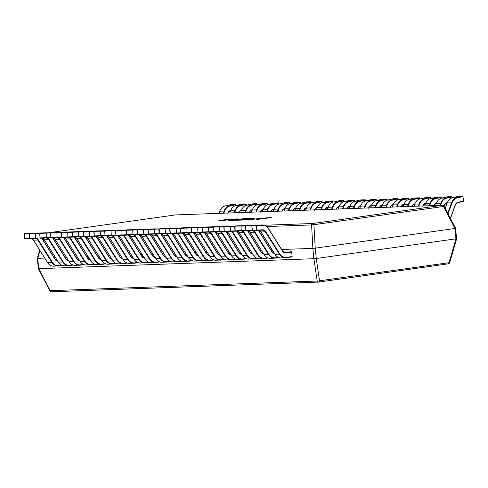 <?xml version="1.0" encoding="UTF-8"?>
<svg xmlns="http://www.w3.org/2000/svg" width="488" height="488" viewBox="0 0 488 488"><rect width="100%" height="100%" fill="white"/><g stroke="black" fill="none" stroke-linecap="round" stroke-linejoin="round"><path stroke-width="0.73" d="M259.671 218.349L259.927 217.996C262.873 217.922 262.361 218.166 258.384 218.74L245.745 219.948L256.816 218.813C259.964 218.362 260.44 218.16 258.256 218.209L261.879 218.057M259.695 218.6L259.665 218.258L258.256 218.209M230.263 220.491C226.981 220.588 227.274 220.35 231.147 219.771L246.745 218.49L233.319 220.381L227.981 220.411M218.258 220.924L227.463 219.185L229.043 219.13L226.377 219.618L230.848 219.46L237.235 218.831L218.258 220.924M247.386 218.618L254.669 218.203L241.243 220.094L235.698 220.289L251.747 218.459L247.386 218.618M264.295 218.008L271.316 217.599L256.432 219.539L268.388 217.861L264.295 218.008M44.695 258.085L37.722 258.335L38.753 268.674L313.875 258.713L312.845 248.374L281.668 249.502M272.158 249.85L270.84 249.899M261.33 250.24L260.006 250.289M250.496 250.631L249.173 250.679M239.663 251.027L238.345 251.076M228.835 251.418L227.512 251.466M218.002 251.808L216.678 251.857M207.168 252.204L205.851 252.247M196.341 252.595L195.017 252.644M185.507 252.985L184.183 253.034M174.674 253.382L173.356 253.424M163.846 253.772L162.522 253.821M153.012 254.163L151.689 254.211M142.179 254.553L140.861 254.602M131.351 254.95L130.028 254.998M120.518 255.34L119.194 255.389M109.684 255.73L108.367 255.779M98.851 256.127L97.533 256.169M88.023 256.517L86.699 256.566M77.189 256.908L75.872 256.956M66.356 257.298L65.038 257.347M55.528 257.695L54.205 257.743M316.303 258.488L455.963 238.827L454.932 228.488L315.272 248.148L316.255 258.5L319.518 280.795L449.674 262.605L456.615 238.791L455.566 228.262L444.043 206.18A1.732 1.732 0 0 0 442.445 205.253A1.732 1.354 87.9 0 0 442.335 205.259L175.344 214.927L48.971 232.715M312.845 248.374L315.272 248.148M39.955 250.539L37.722 258.335M38.753 268.674L50.197 290.683L317.188 281.015A1.732 0.726 -8.3 0 0 319.518 280.795A1.732 1.08 -98 0 1 318.67 282.082A1.732 1.08 -98 0 1 318.603 282.088A1.732 1.354 87.9 0 1 318.493 282.094L51.502 291.763A1.732 1.354 87.9 0 0 51.612 291.751L318.383 282.094M455.963 238.827L449.094 262.556A1.732 1.08 82 0 1 448.252 263.837L318.67 282.082A1.732 1.732 0 0 1 318.493 282.094A1.732 1.354 87.9 0 1 317.188 281.015L313.875 258.713M49.904 290.83L50.197 290.683A1.732 1.354 87.9 0 0 51.502 291.763A1.732 1.732 0 0 1 49.904 290.83L38.381 268.754L37.332 258.231M313.918 258.719L316.255 258.5M312.887 248.368L311.588 224.931A1.732 0.561 -3.2 0 1 313.924 224.712L315.217 248.148M454.981 228.476L443.5 206.473L444.043 206.18M229.012 219.679L220.637 220.667L229.024 219.789M243.835 218.899L243.799 218.594M228.726 220.515L229.97 220.295M230 220.57L229.964 220.228L233.337 220.222L243.817 218.746L232.636 219.716C229.464 220.173 229.165 220.362 231.739 220.283L231.757 220.436M259.964 218.337L261.056 218.313M450.381 218.331L455.231 204.899A4.679 3.654 -92.1 0 1 457.835 202.325L463.6 200.964L462.837 196.56M457.835 202.325L463.472 201.013L462.911 196.53L458.262 196.396M452.089 197.829L451.723 196.627L447.429 196.792M441.256 198.226L440.89 197.024L436.601 197.183M430.422 198.616L430.062 197.414L425.768 197.573M419.595 199.006L419.229 197.805L414.806 197.982M408.761 199.403L408.395 198.201L403.972 198.372M397.927 199.793L397.567 198.592L393.273 198.75M387.1 200.184L386.734 198.982L382.44 199.141M376.266 200.58L375.9 199.372L371.612 199.537M365.433 200.971L365.073 199.769L360.778 199.928M354.605 201.361L354.239 200.159L349.945 200.318M343.772 201.751L343.406 200.55L338.983 200.727M332.938 202.148L332.578 200.946L328.156 201.117M322.11 202.538L321.745 201.337L317.45 201.495M311.277 202.929L310.911 201.727L306.623 201.886M300.443 203.325L300.083 202.124L295.789 202.282M289.616 203.716L289.25 202.514L284.955 202.672M278.782 204.106L278.416 202.904L274.128 203.063M267.949 204.496L267.589 203.295L263.294 203.459M257.121 204.893L256.755 203.691L252.333 203.862M246.287 205.283L245.921 204.082L241.633 204.24M235.454 205.674L235.094 204.472L230.671 204.649M292.141 256.56L291.69 252.082L285.809 252.912A4.679 3.654 -92.1 0 1 282.515 251.149L268.473 228.793A9.187 7.174 87.9 0 0 262.501 225.285L256.761 225.578L256.962 230.08L262.703 229.793A4.679 3.654 -92.1 0 1 265.746 231.574L279.789 253.937A9.187 7.174 87.9 0 0 286.261 257.389L292.141 256.56L291.97 256.914L286.102 257.737M282.582 251.058A4.337 3.385 87.9 0 0 285.285 252.595A4.337 3.385 87.9 0 0 285.559 252.571L291.44 251.747L284.053 252.333L287.078 251.906M291.44 251.747L291.69 252.082M252.144 230.257L256.962 230.08L256.761 230.434L252.43 230.592L256.761 230.434A0.348 0.348 0 0 0 256.761 230.434L256.511 225.243L256.273 225.602L251.863 225.761L252.424 230.592A0.348 0.348 0 0 1 252.064 230.263L251.863 225.761A0.348 0.348 0 0 1 252.192 225.395L262.269 224.95L252.186 225.395M247.91 230.726A4.337 3.385 -92.1 0 1 250.155 232.349L254.486 232.19A4.337 3.385 87.9 0 0 251.704 230.537A4.337 3.385 87.9 0 0 251.674 230.537L245.934 230.83L245.44 225.993L241.029 226.151L241.237 230.653L251.869 230.184A4.679 3.654 -92.1 0 1 252.064 230.177M251.869 225.676A9.187 7.174 87.9 0 0 251.668 225.682L245.928 225.968L245.696 225.633L251.436 225.34L241.365 225.791L245.696 225.633L245.934 230.83L241.597 230.983L245.928 230.83A0.348 0.348 0 0 0 245.934 230.83L251.674 230.537L251.869 230.184M230.275 226.536L230.403 231.044L241.041 230.574A4.679 3.654 -92.1 0 1 241.231 230.574M237.076 231.123A4.337 3.385 -92.1 0 1 239.321 232.739L243.652 232.581A4.337 3.385 87.9 0 0 240.877 230.928A4.337 3.385 87.9 0 0 240.84 230.928L235.1 231.221L234.612 226.383L235.094 226.365L235.1 231.221L230.763 231.379L235.1 231.221A0.348 0.348 0 0 0 235.1 231.221L240.84 230.928L241.041 230.574M226.249 231.513A4.337 3.385 -92.1 0 1 228.494 233.13L232.825 232.971A4.337 3.385 87.9 0 0 230.043 231.318A4.337 3.385 87.9 0 0 230.013 231.324L224.273 231.611L223.779 226.774L219.368 226.938L219.569 231.44L230.208 230.97A4.679 3.654 -92.1 0 1 230.397 230.964M230.208 226.456A9.187 7.174 87.9 0 0 230.007 226.463L224.266 226.755L224.035 226.414L229.775 226.127L219.698 226.572L224.035 226.414L224.266 231.611L219.935 231.769L224.266 231.611A0.348 0.348 0 0 0 224.266 231.611L230.007 231.324L230.208 230.97M215.415 231.904A4.337 3.385 -92.1 0 1 217.66 233.52L221.991 233.368A4.337 3.385 87.9 0 0 219.21 231.715A4.337 3.385 87.9 0 0 219.179 231.715L213.439 232.007L212.945 227.17L208.535 227.329L208.742 231.831L219.374 231.361A4.679 3.654 -92.1 0 1 219.569 231.355M219.374 226.853A9.187 7.174 87.9 0 0 219.173 226.859L213.433 227.146L213.201 226.81L218.941 226.517L208.87 226.963L213.201 226.81L213.439 232.007L209.102 232.16L213.433 232.007A0.348 0.348 0 0 0 213.439 232.007L219.179 231.715L219.374 231.361M204.582 232.294A4.337 3.385 -92.1 0 1 206.827 233.917L211.158 233.758A4.337 3.385 87.9 0 0 208.382 232.105A4.337 3.385 87.9 0 0 208.346 232.105L202.605 232.398L202.111 227.56L197.707 227.719L197.908 232.221L208.547 231.751A4.679 3.654 -92.1 0 1 208.736 231.751M208.547 227.243A9.187 7.174 87.9 0 0 208.339 227.249L202.599 227.542L202.368 227.201L208.108 226.908L198.036 227.359L202.368 227.201L202.807 232.044L202.605 232.398L198.268 232.556L202.605 232.398A0.348 0.348 0 0 0 202.605 232.398L208.346 232.105L208.547 231.751M187.154 232.611L187.435 232.947L191.766 232.788L191.284 227.951L186.874 228.109L187.075 232.617L197.713 232.142A4.679 3.654 -92.1 0 1 197.902 232.142M197.713 227.634A9.187 7.174 87.9 0 0 197.512 227.64L191.772 227.933L191.54 227.591L197.28 227.304L187.203 227.75L191.54 227.591L191.772 232.788L197.512 232.501L197.713 232.142M176.321 233.002L186.88 232.538A4.679 3.654 -92.1 0 1 187.075 232.532M182.921 233.081A4.337 3.385 -92.1 0 1 185.166 234.697L189.496 234.545A4.337 3.385 87.9 0 0 186.715 232.892A4.337 3.385 87.9 0 0 186.684 232.892L180.938 233.179L180.45 228.347L176.119 228.5L176.601 233.337L180.938 233.179L176.607 233.337A0.348 0.348 0 0 1 176.247 233.008L176.04 228.506A0.348 0.348 0 0 1 176.369 228.14L180.706 227.987L180.944 233.179L186.684 232.892L186.88 232.538M172.087 233.471A4.337 3.385 -92.1 0 1 174.332 235.094L178.663 234.935A4.337 3.385 87.9 0 0 175.887 233.282A4.337 3.385 87.9 0 0 175.851 233.282L170.111 233.575L169.617 228.738L165.212 228.896L165.414 233.398L176.052 232.929A4.679 3.654 -92.1 0 1 176.241 232.929M176.052 228.421A9.187 7.174 87.9 0 0 175.845 228.427L170.105 228.713L169.873 228.378L175.613 228.085L165.542 228.536L169.873 228.378L170.312 233.221L170.111 233.575L165.774 233.728L170.111 233.575A0.348 0.348 0 0 0 170.111 233.575L175.851 233.282L176.052 232.929M154.458 229.281L154.58 233.795L165.219 233.319A4.679 3.654 -92.1 0 1 165.408 233.319M161.26 233.868A4.337 3.385 -92.1 0 1 163.498 235.484L167.835 235.326A4.337 3.385 87.9 0 0 165.054 233.673A4.337 3.385 87.9 0 0 165.017 233.673L159.277 233.965L158.789 229.128L159.277 229.11L159.277 233.965L154.946 234.124L159.277 233.965A0.348 0.348 0 0 0 159.277 233.965L165.017 233.673L165.219 233.319M150.426 234.258A4.337 3.385 -92.1 0 1 152.671 235.875L157.002 235.722A4.337 3.385 87.9 0 0 154.22 234.063A4.337 3.385 87.9 0 0 154.19 234.069L148.45 234.356L147.956 229.525L143.545 229.683L143.753 234.185L154.385 233.715A4.679 3.654 -92.1 0 1 154.58 233.709M154.385 229.201A9.187 7.174 87.9 0 0 154.184 229.207L148.444 229.5L148.212 229.159L153.952 228.872L143.881 229.317L148.212 229.159L148.45 234.356L144.112 234.514L148.444 234.356A0.348 0.348 0 0 0 148.45 234.356L154.19 234.069L154.385 233.715M139.592 234.649A4.337 3.385 -92.1 0 1 141.837 236.271L146.168 236.113A4.337 3.385 87.9 0 0 143.393 234.46A4.337 3.385 87.9 0 0 143.356 234.46L137.616 234.752L137.122 229.915L132.718 230.074L132.919 234.576L143.557 234.106A4.679 3.654 -92.1 0 1 143.746 234.1M143.551 229.598A9.187 7.174 87.9 0 0 143.35 229.604L137.61 229.891L137.378 229.555L143.118 229.262L133.047 229.714L137.378 229.555L137.811 234.399L137.616 234.752L133.279 234.905L137.616 234.752A0.348 0.348 0 0 0 137.616 234.752L143.356 234.46L143.557 234.106M128.765 235.039A4.337 3.385 -92.1 0 1 131.004 236.662L135.341 236.503A4.337 3.385 87.9 0 0 132.559 234.85A4.337 3.385 87.9 0 0 132.523 234.85L126.782 235.143L126.294 230.305L121.884 230.464L122.085 234.966L132.724 234.496A4.679 3.654 -92.1 0 1 132.913 234.496M132.724 229.988A9.187 7.174 87.9 0 0 132.523 229.994L126.782 230.287L126.551 229.946L132.291 229.653L122.213 230.104L126.551 229.946L126.782 235.143L122.451 235.301L126.782 235.143A0.348 0.348 0 0 0 126.782 235.143L132.523 234.85L132.724 234.496M117.931 235.436A4.337 3.385 -92.1 0 1 120.176 237.052L124.507 236.894A4.337 3.385 87.9 0 0 121.726 235.24A4.337 3.385 87.9 0 0 121.695 235.246L115.955 235.533L115.461 230.696L111.05 230.855L111.258 235.362L121.89 234.893A4.679 3.654 -92.1 0 1 122.085 234.887M121.89 230.379A9.187 7.174 87.9 0 0 121.689 230.385L115.949 230.678L115.717 230.336L121.457 230.049L111.386 230.495L115.717 230.336L115.949 235.533A0.348 0.348 0 0 0 115.955 235.533L121.695 235.246L121.89 234.893M100.498 235.747L111.057 235.283A4.679 3.654 -92.1 0 1 111.252 235.277M107.098 235.826A4.337 3.385 -92.1 0 1 109.343 237.442L113.673 237.29A4.337 3.385 87.9 0 0 110.898 235.637A4.337 3.385 87.9 0 0 110.861 235.637L105.115 235.93L104.627 231.092L100.296 231.245L100.784 236.082L105.115 235.93L100.784 236.082A0.348 0.348 0 0 1 100.424 235.753L100.223 231.251A0.348 0.348 0 0 1 100.552 230.885L104.883 230.732L105.121 235.924L110.861 235.637L111.057 235.283M96.27 236.216A4.337 3.385 -92.1 0 1 98.509 237.839L102.846 237.68A4.337 3.385 87.9 0 0 100.064 236.027A4.337 3.385 87.9 0 0 100.028 236.027L94.288 236.32L93.8 231.483L89.389 231.641L89.591 236.143L100.229 235.674A4.679 3.654 -92.1 0 1 100.418 235.674M100.229 231.166A9.187 7.174 87.9 0 0 100.028 231.172L94.288 231.458L94.056 231.123L99.796 230.83L89.719 231.281L94.056 231.123L94.288 236.32L89.957 236.473L94.288 236.32A0.348 0.348 0 0 0 94.288 236.32L100.028 236.027L100.229 235.674M78.69 232.026L78.763 236.54L89.395 236.064A4.679 3.654 -92.1 0 1 89.591 236.064M85.437 236.613A4.337 3.385 -92.1 0 1 87.681 238.229L92.012 238.071A4.337 3.385 87.9 0 0 89.231 236.418A4.337 3.385 87.9 0 0 89.2 236.418L83.454 236.71L82.966 231.873L83.454 231.855L83.454 236.71L79.123 236.869L89.2 236.418L89.395 236.064M74.603 237.003A4.337 3.385 -92.1 0 1 76.848 238.62L81.179 238.467A4.337 3.385 87.9 0 0 78.403 236.808A4.337 3.385 87.9 0 0 78.367 236.814L72.627 237.101L72.132 232.27L67.728 232.428L67.93 236.93L78.562 236.46A4.679 3.654 -92.1 0 1 78.757 236.454M78.562 231.946A9.187 7.174 87.9 0 0 78.361 231.952L72.62 232.245L72.389 231.91L78.129 231.617L68.058 232.062L72.389 231.91L72.822 236.747L72.627 237.101L68.29 237.259L72.62 237.101A0.348 0.348 0 0 0 72.627 237.101L78.367 236.814L78.562 236.46M63.775 237.394A4.337 3.385 -92.1 0 1 66.014 239.016L70.351 238.858A4.337 3.385 87.9 0 0 67.57 237.205A4.337 3.385 87.9 0 0 67.533 237.205L61.793 237.497L61.305 232.66L56.895 232.819L57.096 237.321L67.734 236.851A4.679 3.654 -92.1 0 1 67.923 236.845M67.734 232.343A9.187 7.174 87.9 0 0 67.533 232.349L61.793 232.636L61.561 232.3L67.301 232.007L57.224 232.459L61.561 232.3L61.793 237.497L57.462 237.65L61.793 237.497A0.348 0.348 0 0 0 61.793 237.497L67.533 237.205L67.734 236.851M46.195 233.203L46.268 237.711L56.901 237.241A4.679 3.654 -92.1 0 1 57.096 237.241M52.942 237.79A4.337 3.385 -92.1 0 1 55.187 239.407L59.518 239.248A4.337 3.385 87.9 0 0 56.736 237.595A4.337 3.385 87.9 0 0 56.706 237.595L50.959 237.888L50.471 233.05L50.959 233.032L50.959 237.888L46.628 238.046L56.7 237.595L56.901 237.241M42.108 238.181A4.337 3.385 -92.1 0 1 44.353 239.797L48.684 239.639A4.337 3.385 87.9 0 0 45.909 237.985A4.337 3.385 87.9 0 0 45.872 237.991L40.132 238.278L39.638 233.441L35.234 233.599L35.435 238.107L46.067 237.638A4.679 3.654 -92.1 0 1 46.262 237.632M46.067 233.124A9.187 7.174 87.9 0 0 45.866 233.13L40.126 233.423L39.894 233.081L45.634 232.794L35.563 233.24L39.894 233.081L40.126 238.278A0.348 0.348 0 0 0 40.132 238.278L45.872 237.991L46.067 237.638M24.681 238.492L35.24 238.028A4.679 3.654 -92.1 0 1 35.429 238.022M24.473 233.99L24.961 238.827L29.298 238.675L29.298 233.813L24.473 233.99L24.729 233.63L29.066 233.477L29.292 238.675A0.348 0.348 0 0 0 29.298 238.675L35.038 238.382L35.24 238.028M264.472 225.249L312.753 223.504L442.335 205.259A1.732 1.08 -98 0 1 443.5 206.473L313.924 224.712A1.732 1.08 82 0 0 312.753 223.504A1.732 1.354 87.9 0 0 311.588 224.931L266.777 226.554M449.674 262.605A1.732 1.732 0 0 1 448.252 263.837A1.732 1.08 82 0 1 448.179 263.843L318.743 282.064M43.383 238.772L43.035 239.956M175.204 214.946A1.732 1.08 82 0 1 175.271 214.934A1.732 1.08 82 0 1 175.344 214.927A1.732 1.354 87.9 0 1 175.454 214.921A1.732 1.732 0 0 0 175.271 214.934L48.928 232.721M175.564 214.921A1.732 1.354 87.9 0 0 175.454 214.921L442.445 205.253M457.72 202.66L463.313 201.361A0.348 0.348 0 0 0 463.6 200.964L462.911 196.53A0.348 0.348 0 0 0 462.557 196.237L458.22 196.396A0.348 0.348 0 0 0 458.159 196.402L458.134 196.414M447.77 213.329L451.565 202.807L447.234 202.965A9.534 7.442 87.9 0 1 452.547 197.713L458.159 196.402L452.547 197.713L456.878 197.555L462.514 196.243L462.783 196.579L457.146 197.89A9.187 7.174 87.9 0 0 452.028 202.953L448.075 213.909M452.028 202.953L451.565 202.807A9.534 7.442 -92.1 0 1 456.878 197.555L457.146 197.89M455.231 204.899L455.341 205.027C455.133 205.57 455.591 203.447 457.695 202.666L457.671 202.672A4.337 3.385 87.9 0 0 455.298 204.954M452.516 197.713C450.229 198.195 448.441 199.958 447.154 202.996L445.245 208.48M450.473 218.508L455.341 205.027L450.436 218.429M463.527 200.995L463.423 201.3M445.202 208.406L447.191 203.075M452.211 197.792L452.077 196.926A0.348 0.348 0 0 0 451.723 196.627L447.392 196.786A0.348 0.348 0 0 0 447.356 196.792L447.301 196.804M439.962 205.344L440.731 203.203L436.4 203.356A9.534 7.442 87.9 0 1 441.713 198.104L447.325 196.798A0.348 0.348 0 0 1 447.356 196.792L441.713 198.104L446.044 197.945L451.681 196.633L451.955 196.969L446.313 198.28A9.187 7.174 87.9 0 0 441.195 203.344L440.481 205.32M444.062 206.223L444.397 205.296A4.679 3.654 -92.1 0 1 447.002 202.715L447.289 202.648M441.195 203.344L440.731 203.203A9.534 7.442 -92.1 0 1 446.044 197.945L446.313 198.28M447.002 202.715L446.868 203.063A4.337 3.385 87.9 0 0 444.464 205.344M441.689 198.11C439.395 198.585 437.608 200.348 436.321 203.392L435.631 205.497M444.397 205.296L444.11 206.32M452.01 196.957L452.144 197.817M444.153 206.4L444.507 205.417C444.306 205.96 444.757 203.838 446.868 203.063L447.154 202.996M435.558 205.503L436.363 203.465M441.384 198.189L441.25 197.317A0.348 0.348 0 0 0 440.89 197.024L436.559 197.176A0.348 0.348 0 0 0 436.522 197.183L436.467 197.195M429.129 205.735L429.904 203.594L425.573 203.752A9.534 7.442 87.9 0 1 430.88 198.494L436.492 197.189A0.348 0.348 0 0 1 436.522 197.183L430.88 198.494L435.211 198.341L440.853 197.03L441.121 197.359L435.485 198.671A9.187 7.174 87.9 0 0 430.367 203.734L429.654 205.716M433.606 205.57A4.679 3.654 -92.1 0 1 436.174 203.106L436.455 203.038M436.174 203.106L436.058 203.447M430.367 203.734L429.904 203.594A9.534 7.442 -92.1 0 1 435.211 198.341L435.485 198.671M433.673 205.814C433.472 206.351 433.93 204.234 436.034 203.453L436.01 203.453A4.337 3.385 87.9 0 0 433.704 205.57M430.855 198.5C428.562 198.976 426.774 200.739 425.487 203.783L424.798 205.893M441.176 197.347L441.311 198.207M424.731 205.893L425.53 203.856M430.55 198.579L430.416 197.707A0.348 0.348 0 0 0 430.062 197.414L425.725 197.573A0.348 0.348 0 0 0 425.695 197.573L425.64 197.591M418.295 206.125L419.07 203.984L414.739 204.143A9.534 7.442 87.9 0 1 420.046 198.891L425.664 197.579A0.348 0.348 0 0 1 425.695 197.573L420.046 198.891L424.383 198.732L430.019 197.42L430.288 197.756L424.651 199.067A9.187 7.174 87.9 0 0 419.534 204.13L418.82 206.107M422.779 205.966A4.679 3.654 -92.1 0 1 425.341 203.502L425.621 203.435M425.341 203.502L425.225 203.838M419.534 204.13L419.07 203.984A9.534 7.442 -92.1 0 1 424.383 198.732L424.651 199.067M422.846 206.204C422.639 206.747 423.096 204.624 425.2 203.844L425.176 203.85A4.337 3.385 87.9 0 0 422.87 205.96M420.022 198.891C417.734 199.372 415.947 201.129 414.66 204.173L413.964 206.284M430.343 197.738L430.477 198.598M413.897 206.284L414.696 204.252M407.468 206.516L408.236 204.381L403.905 204.533A9.534 7.442 87.9 0 1 409.219 199.281L414.83 197.969A0.348 0.348 0 0 1 414.861 197.969L414.898 197.963A0.348 0.348 0 0 0 414.861 197.969L409.219 199.281L413.55 199.122L419.186 197.811L419.46 198.146L413.818 199.458A9.187 7.174 87.9 0 0 408.7 204.521L407.986 206.497M411.945 206.357A4.679 3.654 -92.1 0 1 414.507 203.892L414.794 203.825M414.507 203.892L414.397 204.228M408.7 204.521L408.236 204.381A9.534 7.442 -92.1 0 1 413.55 199.122L413.818 199.458M412.012 206.595C411.811 207.138 412.262 205.015 414.373 204.234L414.349 204.24A4.337 3.385 87.9 0 0 412.043 206.351M409.194 199.281C406.9 199.763 405.113 201.526 403.826 204.57L403.137 206.674M419.515 198.134L419.65 198.994M419.717 198.97L419.582 198.097A0.348 0.348 0 0 0 419.229 197.805L414.934 197.963M403.064 206.68L403.869 204.643M396.634 206.912L397.409 204.771L393.078 204.929A9.534 7.442 87.9 0 1 398.385 199.671L403.997 198.366A0.348 0.348 0 0 1 404.027 198.36L404.064 198.354A0.348 0.348 0 0 0 404.027 198.36L398.385 199.671L402.716 199.513L408.358 198.201L408.627 198.537L402.99 199.848A9.187 7.174 87.9 0 0 397.873 204.911L397.159 206.894M401.112 206.747A4.679 3.654 -92.1 0 1 403.68 204.283L403.96 204.216M403.68 204.283L403.564 204.618M397.873 204.911L397.409 204.771A9.534 7.442 -92.1 0 1 402.716 199.513L402.99 199.848M401.179 206.991C400.977 207.528 401.435 205.411 403.539 204.631L403.515 204.631A4.337 3.385 87.9 0 0 401.209 206.747M398.36 199.677C396.067 200.153 394.28 201.916 392.993 204.96L392.303 207.064M408.682 198.524L408.816 199.385M408.889 199.36L408.755 198.494A0.348 0.348 0 0 0 408.395 198.201L404.107 198.36M392.236 207.071L393.035 205.033M398.055 199.757L397.921 198.884A0.348 0.348 0 0 0 397.567 198.592L393.23 198.75A0.348 0.348 0 0 0 393.169 198.756L387.551 200.062A9.534 7.442 87.9 0 0 382.244 205.32L386.575 205.161A9.534 7.442 -92.1 0 1 391.888 199.909L387.551 200.062L393.145 198.762M392.157 200.239L391.888 199.909L397.525 198.598L397.793 198.927L392.157 200.239A9.187 7.174 87.9 0 0 387.039 205.302L386.325 207.284M390.284 207.138A4.679 3.654 -92.1 0 1 392.846 204.673L393.127 204.612M392.846 204.673L392.681 205.027A4.337 3.385 87.9 0 0 390.376 207.138M387.527 200.068C385.239 200.55 383.452 202.306 382.165 205.35L381.47 207.461M385.801 207.302L386.575 205.161L387.039 205.302M397.848 198.915L397.982 199.775M381.402 207.461L382.202 205.43M387.222 200.147L387.088 199.275A0.348 0.348 0 0 0 386.734 198.982L382.403 199.141A0.348 0.348 0 0 0 382.336 199.147L382.311 199.159M374.973 207.693L375.742 205.552L371.411 205.71A9.534 7.442 87.9 0 1 376.724 200.458L382.336 199.147L376.724 200.458L381.055 200.3L386.691 198.988L386.966 199.324L381.323 200.635A9.187 7.174 87.9 0 0 376.205 205.698L375.492 207.674M379.45 207.534A4.679 3.654 -92.1 0 1 382.012 205.07L382.293 205.003M382.012 205.07L381.854 205.417A4.337 3.385 87.9 0 0 379.548 207.528M376.205 205.698L375.742 205.552A9.534 7.442 -92.1 0 1 381.055 200.3L381.323 200.635M376.699 200.458C374.406 200.94 372.618 202.703 371.331 205.741L370.642 207.851M387.021 199.305L387.155 200.165M370.569 207.851L371.374 205.82M376.394 200.537L376.26 199.671A0.348 0.348 0 0 0 375.9 199.372L371.569 199.531A0.348 0.348 0 0 0 371.533 199.537L371.478 199.549M364.139 208.089L364.914 205.948L360.577 206.101A9.534 7.442 87.9 0 1 365.89 200.849L371.502 199.543A0.348 0.348 0 0 1 371.533 199.537L365.89 200.849L370.221 200.69L375.864 199.379L376.132 199.714L370.496 201.025A9.187 7.174 87.9 0 0 365.378 206.089L364.664 208.071M368.617 207.925A4.679 3.654 -92.1 0 1 371.185 205.46L371.466 205.393M365.378 206.089L364.914 205.948A9.534 7.442 -92.1 0 1 370.221 200.69L370.496 201.025M371.185 205.46L371.045 205.808A4.337 3.385 87.9 0 0 368.715 207.919M365.866 200.855C363.572 201.331 361.785 203.093 360.498 206.137L359.808 208.242M376.187 199.702L376.321 200.562M368.684 208.162C368.483 208.705 368.94 206.589 371.045 205.808L371.331 205.741M359.741 208.248L360.54 206.21M365.561 200.934L365.427 200.062A0.348 0.348 0 0 0 365.073 199.769L360.736 199.921A0.348 0.348 0 0 0 360.705 199.928L360.65 199.94A0.348 0.348 0 0 1 360.705 199.928L355.057 201.239L359.394 201.086L365.03 199.775L365.298 200.104L359.662 201.416A9.187 7.174 87.9 0 0 354.544 206.479L353.83 208.461M357.789 208.315A4.679 3.654 -92.1 0 1 360.351 205.851L360.632 205.79M360.351 205.851L360.235 206.192M360.675 199.934L355.057 201.239A9.534 7.442 87.9 0 0 349.75 206.497L354.081 206.339A9.534 7.442 -92.1 0 1 359.394 201.086L359.662 201.416M357.856 208.559C357.649 209.096 358.107 206.979 360.211 206.198L360.187 206.198A4.337 3.385 87.9 0 0 357.881 208.315M355.032 201.245C352.745 201.727 350.957 203.484 349.67 206.528L348.975 208.638M353.306 208.48L354.081 206.339L354.544 206.479M365.353 200.092L365.488 200.952M348.908 208.638L349.707 206.601M354.727 201.324L354.593 200.452A0.348 0.348 0 0 0 354.239 200.159L349.908 200.318A0.348 0.348 0 0 0 349.872 200.318L349.817 200.336M342.478 208.87L343.247 206.729L338.916 206.888A9.534 7.442 87.9 0 1 344.229 201.636L349.841 200.324A0.348 0.348 0 0 1 349.872 200.318L344.229 201.636L348.56 201.477L354.196 200.165L354.471 200.501L348.829 201.812A9.187 7.174 87.9 0 0 343.711 206.875L342.997 208.852M346.956 208.711A4.679 3.654 -92.1 0 1 349.518 206.247L349.798 206.18M349.518 206.247L349.408 206.583M343.711 206.875L343.247 206.729A9.534 7.442 -92.1 0 1 348.56 201.477L348.829 201.812M347.023 208.949C346.822 209.492 347.273 207.369 349.384 206.589L349.353 206.595A4.337 3.385 87.9 0 0 347.053 208.705M344.205 201.636C341.911 202.117 340.124 203.88 338.837 206.918L338.147 209.029M354.526 200.483L354.66 201.343M338.074 209.029L338.879 206.997M331.645 209.267L332.42 207.126L328.082 207.278A9.534 7.442 87.9 0 1 333.395 202.026L339.007 200.721A0.348 0.348 0 0 1 339.038 200.714L339.075 200.708A0.348 0.348 0 0 0 339.038 200.714L333.395 202.026L337.726 201.867L343.369 200.556L343.637 200.891L338.001 202.203A9.187 7.174 87.9 0 0 332.883 207.266L332.169 209.242M336.122 209.102A4.679 3.654 -92.1 0 1 338.69 206.637L338.971 206.57M338.69 206.637L338.574 206.973M332.883 207.266L332.42 207.126A9.534 7.442 -92.1 0 1 337.726 201.867L338.001 202.203M336.189 209.34C335.988 209.883 336.445 207.76 338.55 206.985L338.526 206.985A4.337 3.385 87.9 0 0 336.22 209.096M333.371 202.026C331.077 202.508 329.29 204.271 328.003 207.315L327.314 209.419M343.692 200.879L343.826 201.739M343.9 201.715L343.765 200.843A0.348 0.348 0 0 0 343.406 200.55L339.117 200.708M327.241 209.425L328.046 207.388M320.811 209.657L321.586 207.516L317.255 207.674A9.534 7.442 87.9 0 1 322.562 202.416L328.18 201.111A0.348 0.348 0 0 1 328.21 201.105L328.241 201.099A0.348 0.348 0 0 0 328.21 201.105L322.562 202.416L326.899 202.264L332.535 200.952L332.804 201.282L327.167 202.593A9.187 7.174 87.9 0 0 322.05 207.656L321.336 209.639M325.295 209.492A4.679 3.654 -92.1 0 1 327.857 207.028L328.137 206.961M327.857 207.028L327.741 207.363M322.05 207.656L321.586 207.516A9.534 7.442 -92.1 0 1 326.899 202.264L327.167 202.593M325.362 209.736C325.154 210.273 325.612 208.156 327.716 207.376L327.692 207.376A4.337 3.385 87.9 0 0 325.386 209.492M322.537 202.422C320.25 202.898 318.463 204.661 317.176 207.705L316.48 209.816M332.859 201.269L332.993 202.13M333.066 202.105L332.932 201.239A0.348 0.348 0 0 0 332.578 200.946L328.284 201.105M316.413 209.816L317.212 207.778M322.233 202.502L322.098 201.629A0.348 0.348 0 0 0 321.745 201.337L317.413 201.495A0.348 0.348 0 0 0 317.346 201.501L311.734 202.813A9.534 7.442 87.9 0 0 306.421 208.065L310.752 207.906A9.534 7.442 -92.1 0 1 316.065 202.654L311.734 202.813L317.322 201.507M316.334 202.984L316.065 202.654L321.702 201.343L321.976 201.672L316.334 202.984A9.187 7.174 87.9 0 0 311.216 208.047L310.502 210.029M314.461 209.889A4.679 3.654 -92.1 0 1 317.023 207.418L317.304 207.357M317.023 207.418L316.913 207.76M314.528 210.127C314.327 210.663 314.778 208.547 316.889 207.766L316.858 207.772A4.337 3.385 87.9 0 0 314.559 209.883M311.71 202.813C309.416 203.295 307.629 205.051 306.342 208.095L305.653 210.206M309.984 210.047L310.752 207.906L311.216 208.047M322.031 201.66L322.165 202.52M305.579 210.206L306.385 208.175M311.405 202.892L311.271 202.02A0.348 0.348 0 0 0 310.911 201.727L306.58 201.886A0.348 0.348 0 0 0 306.513 201.892L306.488 201.904M299.15 210.438L299.925 208.297L295.588 208.455A9.534 7.442 87.9 0 1 300.901 203.203L306.513 201.892L300.901 203.203L305.232 203.045L310.874 201.733L311.143 202.069L305.506 203.38A9.187 7.174 87.9 0 0 300.388 208.443L299.669 210.419M303.627 210.279A4.679 3.654 -92.1 0 1 306.196 207.815L306.476 207.748M306.196 207.815L306.031 208.162A4.337 3.385 87.9 0 0 303.725 210.273M300.388 208.443L299.925 208.297A9.534 7.442 -92.1 0 1 305.232 203.045L305.506 203.38M300.876 203.203C298.583 203.685 296.796 205.448 295.508 208.486L294.819 210.596M311.198 202.05L311.332 202.916M294.746 210.602L295.551 208.565M300.571 203.282L300.437 202.416A0.348 0.348 0 0 0 300.083 202.124L295.746 202.276A0.348 0.348 0 0 0 295.685 202.288L295.661 202.294M288.316 210.834L289.091 208.693L284.76 208.846A9.534 7.442 87.9 0 1 290.067 203.594L295.685 202.288L290.067 203.594L294.404 203.435L300.041 202.124L300.309 202.459L294.673 203.77A9.187 7.174 87.9 0 0 289.555 208.834L288.841 210.816M292.8 210.67A4.679 3.654 -92.1 0 1 295.362 208.205L295.643 208.138M289.555 208.834L289.091 208.693A9.534 7.442 -92.1 0 1 294.404 203.435L294.673 203.77M295.362 208.205L295.222 208.553A4.337 3.385 87.9 0 0 292.892 210.67M290.043 203.6C287.755 204.076 285.968 205.838 284.681 208.882L283.986 210.987M300.364 202.447L300.498 203.307M292.867 210.907C292.66 211.45 293.117 209.334 295.222 208.553L295.514 208.486M283.918 210.993L284.717 208.956M289.738 203.679L289.604 202.807A0.348 0.348 0 0 0 289.25 202.514L284.919 202.672A0.348 0.348 0 0 0 284.882 202.672L284.827 202.685A0.348 0.348 0 0 1 284.882 202.672L279.24 203.984L283.571 203.831L289.207 202.52L289.482 202.849L283.839 204.161A9.187 7.174 87.9 0 0 278.721 209.224L278.007 211.206M281.966 211.06A4.679 3.654 -92.1 0 1 284.528 208.596L284.809 208.535M284.528 208.596L284.419 208.937M284.852 202.679L279.215 203.99A9.534 7.442 87.9 0 0 273.927 209.242L278.258 209.084A9.534 7.442 -92.1 0 1 283.571 203.831L283.839 204.161M282.034 211.304C281.832 211.841 282.284 209.724 284.394 208.943L284.364 208.949A4.337 3.385 87.9 0 0 282.064 211.06M279.215 203.99C276.922 204.472 275.134 206.229 273.847 209.273L273.152 211.383M277.489 211.225L278.258 209.084L278.721 209.224M289.536 202.837L289.671 203.697M273.085 211.383L273.89 209.352M278.91 204.069L278.776 203.197A0.348 0.348 0 0 0 278.416 202.904L274.085 203.063A0.348 0.348 0 0 0 274.049 203.063L273.994 203.081M266.655 211.615L267.43 209.474L263.093 209.633A9.534 7.442 87.9 0 1 268.406 204.381L274.018 203.069A0.348 0.348 0 0 1 274.049 203.063L268.406 204.381L272.737 204.222L278.38 202.91L278.648 203.246L273.012 204.557A9.187 7.174 87.9 0 0 267.894 209.62L267.174 211.597M271.133 211.456A4.679 3.654 -92.1 0 1 273.701 208.992L273.981 208.925M273.701 208.992L273.585 209.328M267.894 209.62L267.43 209.474A9.534 7.442 -92.1 0 1 272.737 204.222L273.012 204.557M271.2 211.694C270.999 212.237 271.456 210.114 273.561 209.334L273.536 209.34A4.337 3.385 87.9 0 0 271.23 211.45M268.382 204.381C266.088 204.862 264.301 206.625 263.014 209.663L262.324 211.774M278.703 203.228L278.837 204.088M262.251 211.774L263.056 209.742M268.077 204.46L267.942 203.588A0.348 0.348 0 0 0 267.589 203.295L263.252 203.453A0.348 0.348 0 0 0 263.215 203.459L263.166 203.472M255.822 212.012L256.596 209.87L252.266 210.023A9.534 7.442 87.9 0 1 257.572 204.771L263.191 203.465A0.348 0.348 0 0 1 263.215 203.459L257.572 204.771L261.91 204.612L267.546 203.301L267.814 203.636L262.178 204.948A9.187 7.174 87.9 0 0 257.06 210.011L256.346 211.987M260.305 211.847A4.679 3.654 -92.1 0 1 262.867 209.382L263.148 209.315M262.867 209.382L262.751 209.718M257.06 210.011L256.596 209.87A9.534 7.442 -92.1 0 1 261.91 204.612L262.178 204.948M260.366 212.085C260.165 212.628 260.623 210.505 262.727 209.73L262.703 209.73A4.337 3.385 87.9 0 0 260.397 211.841M257.548 204.777C255.261 205.253 253.473 207.016 252.186 210.06L251.491 212.164M267.869 203.624L268.004 204.484M251.424 212.17L252.223 210.133M244.994 212.402L245.763 210.261L241.432 210.419A9.534 7.442 87.9 0 1 246.745 205.161L252.357 203.856A0.348 0.348 0 0 1 252.387 203.85L252.424 203.844A0.348 0.348 0 0 0 252.387 203.85L246.745 205.161L251.076 205.009L256.712 203.697L256.987 204.027L251.344 205.338A9.187 7.174 87.9 0 0 246.226 210.401L245.513 212.384M249.472 212.237A4.679 3.654 -92.1 0 1 252.034 209.773L252.314 209.706M252.034 209.773L251.924 210.114M246.226 210.401L245.763 210.261A9.534 7.442 -92.1 0 1 251.076 205.009L251.344 205.338M249.539 212.481C249.338 213.018 249.789 210.901 251.899 210.121L251.869 210.121A4.337 3.385 87.9 0 0 249.569 212.237M246.721 205.167C244.427 205.643 242.64 207.406 241.353 210.45L240.657 212.561M257.042 204.014L257.17 204.875M257.243 204.856L257.109 203.984A0.348 0.348 0 0 0 256.755 203.691L252.461 203.85M240.59 212.561L241.395 210.523M246.416 205.247L246.281 204.374A0.348 0.348 0 0 0 245.921 204.082L241.59 204.24A0.348 0.348 0 0 0 241.523 204.246L235.911 205.558A9.534 7.442 87.9 0 0 230.598 210.81L234.935 210.651A9.534 7.442 -92.1 0 1 240.242 205.399L235.911 205.558L241.499 204.258M240.517 205.729L240.242 205.399L245.885 204.088L246.153 204.423L240.517 205.729A9.187 7.174 87.9 0 0 235.399 210.798L234.679 212.774M238.638 212.634A4.679 3.654 -92.1 0 1 241.206 210.163L241.487 210.102M241.206 210.163L241.09 210.505M238.705 212.872C238.504 213.415 238.955 211.292 241.066 210.511L241.041 210.517A4.337 3.385 87.9 0 0 238.736 212.628M235.887 205.558C233.593 206.04 231.806 207.796 230.519 210.84L229.83 212.951M234.161 212.792L234.935 210.651L235.399 210.798M246.208 204.405L246.342 205.265M229.756 212.951L230.562 210.92M223.327 213.183L224.102 211.048L219.771 211.2A9.534 7.442 87.9 0 1 225.078 205.948L230.696 204.637A0.348 0.348 0 0 1 230.72 204.637L230.757 204.631A0.348 0.348 0 0 0 230.72 204.637L225.078 205.948L229.415 205.79L235.051 204.478L235.32 204.814L229.683 206.125A9.187 7.174 87.9 0 0 224.565 211.188L223.852 213.164M227.811 213.024A4.679 3.654 -92.1 0 1 230.373 210.56L230.653 210.493M230.373 210.56L230.208 210.907A4.337 3.385 87.9 0 0 227.902 213.018M224.565 211.188L224.102 211.048A9.534 7.442 -92.1 0 1 229.415 205.79L229.683 206.125M225.053 205.948C222.766 206.43 220.979 208.193 219.691 211.237L218.996 213.341M235.375 204.801L235.509 205.661M235.582 205.637L235.448 204.765A0.348 0.348 0 0 0 235.094 204.472L230.8 204.631M218.929 213.347L219.728 211.31M258.744 230.336A4.337 3.385 -92.1 0 1 260.988 231.952L265.32 231.8A4.337 3.385 87.9 0 0 262.538 230.147A4.337 3.385 87.9 0 0 262.507 230.147L256.767 230.434M262.501 225.285L262.269 224.95A9.534 7.442 -92.1 0 1 262.349 224.944A9.534 7.442 -92.1 0 1 268.467 228.585L268.473 228.793M258.103 225.102A9.534 7.442 87.9 0 0 258.018 225.102A9.534 7.442 87.9 0 0 257.932 225.108L262.349 224.944C264.868 224.931 266.93 226.157 268.546 228.616L282.515 251.149M268.54 228.701L282.595 250.972C284.272 252.497 285.175 253.04 285.285 252.595M260.909 231.837L275.031 254.315L279.362 254.156L265.32 231.8L265.746 231.574M285.809 252.912L285.022 252.595M286.261 257.389L286.09 257.743A9.534 7.442 -92.1 0 1 285.474 257.792A9.534 7.442 -92.1 0 1 279.362 254.156L279.789 253.937M275.031 254.315A9.534 7.442 87.9 0 0 281.143 257.951C277.123 257.792 275.128 254.773 274.945 254.285L275.031 254.315M274.951 254.193L260.903 231.922C259.219 230.397 258.323 229.854 258.207 230.299M262.538 230.147L262.703 229.793M258.018 225.102L252.192 225.395L251.942 225.755M251.668 225.682L251.436 225.34A9.534 7.442 -92.1 0 1 251.521 225.34A9.534 7.442 -92.1 0 1 252.479 225.383L247.184 225.493A9.534 7.442 87.9 0 0 247.105 225.499L247.184 225.493A9.534 7.442 87.9 0 1 247.27 225.493M253.455 230.556A4.679 3.654 -92.1 0 1 254.913 231.965L268.955 254.327A9.187 7.174 87.9 0 0 275.427 257.78L278.331 257.371M258.494 230.348L271.682 251.54L258.378 230.354M250.076 232.233L264.197 254.706L268.528 254.547L254.486 232.19L254.913 231.965M271.749 251.454A4.337 3.385 87.9 0 0 274.128 252.979M275.427 257.78L275.256 258.134L278.929 257.615L275.244 258.134A9.534 7.442 -92.1 0 1 274.646 258.189A9.534 7.442 -92.1 0 1 268.528 254.547L268.955 254.327M264.197 254.706A9.534 7.442 87.9 0 0 270.309 258.341C266.289 258.189 264.295 255.163 264.112 254.675L264.197 254.706M274.341 253.321A4.679 3.654 -92.1 0 1 271.682 251.54M273.902 252.625L273.219 252.723L273.902 252.625M264.124 254.59L250.069 232.319C248.386 230.787 247.489 230.251 247.373 230.696M241.31 230.653L241.59 230.983A0.348 0.348 0 0 1 241.237 230.653L241.029 226.151A0.348 0.348 0 0 1 241.359 225.791L241.109 226.151M236.436 225.883A9.534 7.442 87.9 0 0 236.357 225.889A9.534 7.442 87.9 0 0 236.271 225.889L230.519 226.182L230.275 226.542L240.602 225.737L236.271 225.889L230.531 226.182L240.834 226.072A9.187 7.174 87.9 0 1 241.041 226.066M240.834 226.072L240.602 225.737A9.534 7.442 -92.1 0 1 240.688 225.731A9.534 7.442 -92.1 0 1 241.645 225.773L236.265 225.889M242.621 230.946A4.679 3.654 -92.1 0 1 244.079 232.361L258.121 254.718A9.187 7.174 87.9 0 0 264.594 258.176L267.497 257.768M247.666 230.739L260.854 251.936L247.544 230.745M239.248 232.624L253.364 255.096L257.701 254.943L243.652 232.581L244.079 232.361M260.921 251.845A4.337 3.385 87.9 0 0 263.294 253.37M264.594 258.176L264.429 258.524L268.101 258.006L264.411 258.524A9.534 7.442 -92.1 0 1 263.813 258.579A9.534 7.442 -92.1 0 1 257.701 254.943L258.121 254.718M253.364 255.096A9.534 7.442 87.9 0 0 259.482 258.738C255.456 258.579 253.467 255.553 253.284 255.071L253.364 255.096M263.508 253.711A4.679 3.654 -92.1 0 1 260.854 251.936M263.075 253.022L262.392 253.113L263.075 253.022M253.29 254.98L239.236 232.709C237.558 231.184 236.656 230.641 236.546 231.086M230.476 231.044L230.763 231.379A0.348 0.348 0 0 1 230.403 231.044L230.202 226.542A0.348 0.348 0 0 1 230.531 226.182M230.007 226.463L229.775 226.127A9.534 7.442 -92.1 0 1 229.854 226.121A9.534 7.442 -92.1 0 1 230.812 226.17L225.523 226.279A9.534 7.442 87.9 0 0 225.438 226.286L225.523 226.279A9.534 7.442 87.9 0 1 225.609 226.279M231.794 231.343A4.679 3.654 -92.1 0 1 233.252 232.752L247.294 255.114A9.187 7.174 87.9 0 0 253.766 258.567L256.664 258.158M236.832 231.135L250.021 252.326L236.71 231.141M228.414 233.014L242.536 255.492L246.867 255.334L232.825 232.971L233.252 232.752M250.088 252.235A4.337 3.385 87.9 0 0 252.461 253.766M253.766 258.567L253.595 258.914L257.267 258.402L253.583 258.921A9.534 7.442 -92.1 0 1 252.979 258.969A9.534 7.442 -92.1 0 1 246.867 255.334L247.294 255.114M242.536 255.492A9.534 7.442 87.9 0 0 248.648 259.128C244.628 258.969 242.634 255.95 242.451 255.462L242.536 255.492M252.674 254.102A4.679 3.654 -92.1 0 1 250.021 252.326M252.241 253.412L251.558 253.51L252.241 253.412M242.457 255.37L228.408 233.099C226.725 231.574 225.828 231.031 225.712 231.477M219.649 231.434L219.929 231.769A0.348 0.348 0 0 1 219.569 231.44L219.368 226.938A0.348 0.348 0 0 1 219.698 226.572L219.447 226.932M219.173 226.859L218.941 226.517A9.534 7.442 -92.1 0 1 219.027 226.517A9.534 7.442 -92.1 0 1 219.984 226.56L214.689 226.67A9.534 7.442 87.9 0 0 214.61 226.676L214.689 226.67A9.534 7.442 87.9 0 1 214.775 226.67M220.96 231.733A4.679 3.654 -92.1 0 1 222.418 233.142L236.46 255.505A9.187 7.174 87.9 0 0 242.933 258.957L245.836 258.548M225.999 231.525L239.187 252.717L225.883 231.532M217.581 233.404L231.702 255.883L236.033 255.724L221.991 233.368L222.418 233.142M239.254 252.625A4.337 3.385 87.9 0 0 241.633 254.156M242.933 258.957L242.762 259.311A9.534 7.442 -92.1 0 1 242.152 259.366A9.534 7.442 -92.1 0 1 236.033 255.724L236.46 255.505M231.702 255.883A9.534 7.442 87.9 0 0 237.815 259.518C233.795 259.36 231.8 256.34 231.617 255.852L231.702 255.883M241.841 254.498A4.679 3.654 -92.1 0 1 239.187 252.717M241.407 253.803L240.724 253.9L241.407 253.803M237.815 259.518L246.434 258.793L242.78 259.305M231.629 255.767L217.575 233.496C215.891 231.965 214.994 231.428 214.879 231.867M208.815 231.831L209.096 232.16A0.348 0.348 0 0 1 208.742 231.831L208.535 227.329A0.348 0.348 0 0 1 208.864 226.963L208.858 226.969M214.689 226.67L208.864 226.963L208.614 227.323M208.339 227.249L208.108 226.908A9.534 7.442 -92.1 0 1 208.193 226.908A9.534 7.442 -92.1 0 1 209.151 226.951M203.941 227.06A9.534 7.442 87.9 0 0 203.862 227.066A9.534 7.442 87.9 0 0 203.777 227.066L209.163 226.951M210.127 232.123A4.679 3.654 -92.1 0 1 211.585 233.538L225.627 255.895A9.187 7.174 87.9 0 0 232.099 259.348L235.002 258.939M215.171 231.916L228.36 253.113L215.049 231.922M206.753 233.801L220.869 256.273L225.206 256.121L211.158 233.758L211.585 233.538M228.427 253.022A4.337 3.385 87.9 0 0 230.8 254.547M232.099 259.348L231.934 259.701A9.534 7.442 -92.1 0 1 231.318 259.756A9.534 7.442 -92.1 0 1 225.206 256.121L225.627 255.895M220.869 256.273A9.534 7.442 87.9 0 0 226.987 259.915C222.961 259.756 220.972 256.731 220.783 256.243L220.869 256.273M231.013 254.889A4.679 3.654 -92.1 0 1 228.36 253.113M230.58 254.199L229.897 254.291L230.58 254.193M226.987 259.915L235.606 259.183L231.946 259.701M220.796 256.157L206.741 233.886C205.064 232.361 204.161 231.818 204.051 232.264M197.982 232.221L198.268 232.556A0.348 0.348 0 0 1 197.908 232.221L197.707 227.719A0.348 0.348 0 0 1 198.036 227.359L197.78 227.719M193.754 232.691A4.337 3.385 -92.1 0 1 195.993 234.307L200.33 234.149A4.337 3.385 87.9 0 0 197.549 232.495A4.337 3.385 87.9 0 0 197.518 232.501L187.435 232.947A0.348 0.348 0 0 1 187.075 232.617L186.874 228.109A0.348 0.348 0 0 1 187.203 227.75L186.953 228.109M197.512 227.64L197.28 227.304A9.534 7.442 -92.1 0 1 197.359 227.298A9.534 7.442 -92.1 0 1 198.317 227.341M193.114 227.451A9.534 7.442 87.9 0 0 193.028 227.457A9.534 7.442 87.9 0 0 192.943 227.457L198.329 227.341M199.299 232.514A4.679 3.654 -92.1 0 1 200.757 233.929L214.799 256.285A9.187 7.174 87.9 0 0 221.271 259.744L224.169 259.335M204.338 232.306L217.526 253.504L204.216 232.312M195.92 234.191L210.041 256.67L214.372 256.511L200.33 234.149L200.757 233.929M217.593 253.412A4.337 3.385 87.9 0 0 219.966 254.943M221.271 259.744L221.101 260.092A9.534 7.442 -92.1 0 1 220.484 260.147A9.534 7.442 -92.1 0 1 214.372 256.511L214.799 256.285M210.041 256.67A9.534 7.442 87.9 0 0 216.154 260.305C212.134 260.147 210.139 257.127 209.956 256.639L210.041 256.67M220.179 255.279A4.679 3.654 -92.1 0 1 217.526 253.504M219.746 254.59L219.063 254.687L219.746 254.59M216.154 260.305L224.773 259.579L221.113 260.092M209.962 256.548L195.914 234.277C194.23 232.752 193.333 232.209 193.218 232.654M182.28 227.847A9.534 7.442 87.9 0 0 182.195 227.847A9.534 7.442 87.9 0 0 182.115 227.853L186.446 227.695L180.706 227.987L180.938 228.323L186.678 228.036A9.187 7.174 87.9 0 1 186.88 228.024M176.119 228.5L176.375 228.14L182.195 227.847L176.363 228.14M186.678 228.036L186.446 227.695A9.534 7.442 -92.1 0 1 186.532 227.689A9.534 7.442 -92.1 0 1 187.49 227.737L182.195 227.847M188.466 232.91A4.679 3.654 -92.1 0 1 189.924 234.319L203.966 256.682A9.187 7.174 87.9 0 0 210.438 260.135L213.341 259.726M193.504 232.703L206.692 253.894L193.388 232.709M185.086 234.582L199.208 257.06L203.539 256.901L189.496 234.545L189.924 234.319M206.76 253.803A4.337 3.385 87.9 0 0 209.139 255.334M210.438 260.135L210.267 260.488A9.534 7.442 -92.1 0 1 209.657 260.543A9.534 7.442 -92.1 0 1 203.539 256.901L203.966 256.682M199.208 257.06A9.534 7.442 87.9 0 0 205.32 260.696C201.3 260.537 199.305 257.518 199.122 257.03L199.208 257.06M209.346 255.669A4.679 3.654 -92.1 0 1 206.692 253.894M208.913 254.98L208.23 255.078L208.913 254.98M205.32 260.696L213.939 259.97L210.285 260.482M199.135 256.938L185.08 234.667C183.396 233.142 182.5 232.599 182.384 233.044M175.845 228.427L175.613 228.085A9.534 7.442 -92.1 0 1 175.698 228.085A9.534 7.442 -92.1 0 1 176.656 228.128L171.367 228.238A9.534 7.442 87.9 0 0 171.282 228.244L171.367 228.238A9.534 7.442 87.9 0 1 171.447 228.238M177.632 233.301A4.679 3.654 -92.1 0 1 179.09 234.716L193.132 257.072A9.187 7.174 87.9 0 0 199.604 260.525L202.508 260.116M182.677 233.093L195.865 254.285L182.555 233.099M174.259 234.978L188.374 257.45L192.705 257.292L178.663 234.935L179.09 234.716M195.932 254.199A4.337 3.385 87.9 0 0 198.305 255.724M199.604 260.525L199.439 260.879L203.112 260.36L199.421 260.879A9.534 7.442 -92.1 0 1 198.823 260.934A9.534 7.442 -92.1 0 1 192.705 257.292L193.132 257.072M188.374 257.45A9.534 7.442 87.9 0 0 194.492 261.092C190.466 260.934 188.478 257.908 188.289 257.42L188.374 257.45M198.518 256.066A4.679 3.654 -92.1 0 1 195.865 254.285M198.085 255.37L197.402 255.468L198.085 255.37M188.301 257.335L174.246 235.064C172.569 233.532 171.666 232.996 171.556 233.441M165.487 233.398L165.774 233.728A0.348 0.348 0 0 1 165.414 233.398L165.212 228.896A0.348 0.348 0 0 1 165.542 228.536L165.53 228.536M171.367 228.238L165.542 228.536L165.286 228.896M160.619 228.628A9.534 7.442 87.9 0 0 160.534 228.634A9.534 7.442 87.9 0 0 160.448 228.634L164.785 228.482L154.458 229.287L154.708 228.927L165.017 228.817A9.187 7.174 87.9 0 1 165.219 228.811M154.708 228.927L154.702 228.927A0.348 0.348 0 0 0 154.379 229.287L154.58 233.795A0.348 0.348 0 0 0 154.94 234.124L154.659 233.789M165.017 228.817L164.785 228.482A9.534 7.442 -92.1 0 1 164.865 228.476A9.534 7.442 -92.1 0 1 165.822 228.518L160.534 228.634M166.804 233.691A4.679 3.654 -92.1 0 1 168.262 235.106L182.305 257.463A9.187 7.174 87.9 0 0 188.777 260.921L191.674 260.513M171.843 233.484L185.031 254.681L171.721 233.49M163.425 235.369L177.547 257.841L181.878 257.688L167.835 235.326L168.262 235.106M185.098 254.59A4.337 3.385 87.9 0 0 187.471 256.121M188.777 260.921L188.606 261.269L192.278 260.751L188.594 261.269A9.534 7.442 -92.1 0 1 187.99 261.324A9.534 7.442 -92.1 0 1 181.878 257.688L182.305 257.463M177.547 257.841A9.534 7.442 87.9 0 0 183.659 261.483C179.639 261.324 177.644 258.304 177.461 257.816L177.547 257.841M187.685 256.456A4.679 3.654 -92.1 0 1 185.031 254.681M187.252 255.767L186.569 255.864L187.252 255.767M177.467 257.725L163.419 235.454C161.735 233.929 160.839 233.386 160.723 233.831M154.184 229.207L153.952 228.872A9.534 7.442 -92.1 0 1 154.037 228.866A9.534 7.442 -92.1 0 1 154.995 228.915L149.7 229.024A9.534 7.442 87.9 0 0 149.621 229.031L149.7 229.024A9.534 7.442 87.9 0 1 149.786 229.024M155.971 234.088A4.679 3.654 -92.1 0 1 157.429 235.497L171.471 257.859A9.187 7.174 87.9 0 0 177.943 261.312L180.847 260.903M161.01 233.88L174.198 255.071L160.894 233.886M152.591 235.759L166.713 258.237L171.044 258.079L157.002 235.722L157.429 235.497M174.265 254.98A4.337 3.385 87.9 0 0 176.644 256.511M177.943 261.312L177.772 261.659L181.444 261.147L177.76 261.666A9.534 7.442 -92.1 0 1 177.162 261.714A9.534 7.442 -92.1 0 1 171.044 258.079L171.471 257.859M166.713 258.237A9.534 7.442 87.9 0 0 172.825 261.873C168.805 261.714 166.811 258.695 166.628 258.207L166.713 258.237M176.851 256.847A4.679 3.654 -92.1 0 1 174.198 255.071M176.418 256.157L175.735 256.255L176.418 256.157M166.64 258.115L152.585 235.844C150.902 234.319 150.005 233.776 149.889 234.222M143.826 234.179L144.106 234.514A0.348 0.348 0 0 1 143.753 234.185L143.545 229.683A0.348 0.348 0 0 1 143.875 229.317L143.624 229.677M143.35 229.604L143.118 229.262A9.534 7.442 -92.1 0 1 143.204 229.262A9.534 7.442 -92.1 0 1 144.161 229.305L138.873 229.415A9.534 7.442 87.9 0 0 138.787 229.421L138.873 229.415A9.534 7.442 87.9 0 1 138.952 229.415M145.137 234.478A4.679 3.654 -92.1 0 1 146.595 235.887L160.637 258.25A9.187 7.174 87.9 0 0 167.109 261.702L170.013 261.293M150.182 234.27L163.37 255.462L150.06 234.277M141.764 236.149L155.879 258.628L160.21 258.469L146.168 236.113L146.595 235.887M163.437 255.37A4.337 3.385 87.9 0 0 165.81 256.901M167.109 261.702L166.945 262.056L170.617 261.537L166.926 262.056A9.534 7.442 -92.1 0 1 166.329 262.111A9.534 7.442 -92.1 0 1 160.21 258.469L160.637 258.25M155.879 258.628A9.534 7.442 87.9 0 0 161.998 262.263C157.972 262.111 155.977 259.085 155.794 258.597L155.879 258.628M166.024 257.243A4.679 3.654 -92.1 0 1 163.37 255.462M165.591 256.548L164.907 256.645L165.591 256.548M155.806 258.512L141.752 236.241C140.074 234.71 139.172 234.173 139.056 234.612M132.992 234.576L133.279 234.905A0.348 0.348 0 0 1 132.919 234.576L132.718 230.074A0.348 0.348 0 0 1 133.047 229.714L132.791 230.074M132.523 229.994L132.291 229.653A9.534 7.442 -92.1 0 1 132.37 229.653A9.534 7.442 -92.1 0 1 133.328 229.696M128.124 229.805A9.534 7.442 87.9 0 0 128.039 229.811A9.534 7.442 87.9 0 0 127.954 229.811L133.34 229.696M134.31 234.868A4.679 3.654 -92.1 0 1 135.768 236.284L149.81 258.64A9.187 7.174 87.9 0 0 156.282 262.093L159.179 261.69M139.348 234.661L152.537 255.858L139.226 234.667M130.93 236.546L145.052 259.018L149.383 258.866L135.341 236.503L135.768 236.284M152.604 255.767A4.337 3.385 87.9 0 0 154.977 257.292M156.282 262.093L156.111 262.446A9.534 7.442 -92.1 0 1 155.495 262.501A9.534 7.442 -92.1 0 1 149.383 258.866L149.81 258.64M145.052 259.018A9.534 7.442 87.9 0 0 151.164 262.66C147.144 262.501 145.149 259.476 144.966 258.988L145.052 259.018M155.19 257.634A4.679 3.654 -92.1 0 1 152.537 255.858M154.757 256.944L154.074 257.036L154.757 256.944M151.164 262.66L159.783 261.928L156.123 262.446M144.973 258.902L130.924 236.631C129.241 235.106 128.344 234.563 128.228 235.009M122.165 234.966L122.445 235.301A0.348 0.348 0 0 1 122.085 234.966L121.884 230.464A0.348 0.348 0 0 1 122.213 230.104L121.963 230.464M121.689 230.385L121.457 230.049A9.534 7.442 -92.1 0 1 121.543 230.043A9.534 7.442 -92.1 0 1 122.5 230.086M117.291 230.196A9.534 7.442 87.9 0 0 117.205 230.202A9.534 7.442 87.9 0 0 117.126 230.202L122.506 230.086M123.476 235.265A4.679 3.654 -92.1 0 1 124.934 236.674L138.976 259.03A9.187 7.174 87.9 0 0 145.448 262.489L148.352 262.08M128.515 235.057L141.703 256.249L128.399 235.064M120.097 236.936L134.218 259.415L138.549 259.256L124.507 236.894L124.934 236.674M141.77 256.157A4.337 3.385 87.9 0 0 144.149 257.688M145.448 262.489L145.278 262.837A9.534 7.442 -92.1 0 1 144.668 262.892A9.534 7.442 -92.1 0 1 138.549 259.256L138.976 259.03M134.218 259.415A9.534 7.442 87.9 0 0 140.331 263.05C136.311 262.892 134.316 259.872 134.133 259.384L134.218 259.415M144.357 258.024A4.679 3.654 -92.1 0 1 141.703 256.249M143.923 257.335L143.24 257.432L143.923 257.335M140.331 263.05L148.95 262.324L145.296 262.837M134.145 259.293L120.091 237.022C118.407 235.497 117.51 234.954 117.394 235.399M111.331 235.356L111.612 235.692A0.348 0.348 0 0 1 111.258 235.362L111.05 230.855A0.348 0.348 0 0 1 111.38 230.495L111.13 230.855M106.457 230.592A9.534 7.442 87.9 0 0 106.378 230.592A9.534 7.442 87.9 0 0 106.293 230.598L110.623 230.44L104.883 230.732L105.115 231.068L110.855 230.781A9.187 7.174 87.9 0 1 111.057 230.769M100.296 231.245L100.552 230.885L106.378 230.592L100.54 230.891M110.855 230.781L110.623 230.44A9.534 7.442 -92.1 0 1 110.709 230.434A9.534 7.442 -92.1 0 1 111.667 230.482M112.643 235.655A4.679 3.654 -92.1 0 1 114.101 237.064L128.143 259.427A9.187 7.174 87.9 0 0 134.615 262.88L137.518 262.471M117.687 235.448L130.869 256.639L117.565 235.454M109.269 237.327L123.385 259.805L127.716 259.647L113.673 237.29L114.101 237.064M130.943 256.548A4.337 3.385 87.9 0 0 133.316 258.079M134.615 262.88L134.45 263.233A9.534 7.442 -92.1 0 1 133.834 263.288A9.534 7.442 -92.1 0 1 127.716 259.647L128.143 259.427M123.385 259.805A9.534 7.442 87.9 0 0 129.503 263.441C125.477 263.282 123.482 260.263 123.299 259.775L123.385 259.805M133.529 258.42A4.679 3.654 -92.1 0 1 130.869 256.639M133.096 257.725L132.413 257.823L133.096 257.725M138.116 262.715L134.462 263.227M123.311 259.689L109.257 237.418C107.58 235.887 106.677 235.35 106.561 235.789M100.028 231.172L99.796 230.83A9.534 7.442 -92.1 0 1 99.875 230.83A9.534 7.442 -92.1 0 1 100.833 230.873L95.544 230.983A9.534 7.442 87.9 0 0 95.459 230.989L95.544 230.983A9.534 7.442 87.9 0 1 95.63 230.983M101.815 236.046A4.679 3.654 -92.1 0 1 103.273 237.461L117.315 259.817A9.187 7.174 87.9 0 0 123.787 263.27L126.685 262.861M106.854 235.838L120.042 257.03L106.732 235.844M98.436 237.723L112.557 260.195L116.888 260.037L102.846 237.68L103.273 237.461M120.109 256.944A4.337 3.385 87.9 0 0 122.482 258.469M123.787 263.27L123.617 263.624L127.289 263.105L123.629 263.624A9.534 7.442 -92.1 0 1 123 263.679A9.534 7.442 -92.1 0 1 116.888 260.037L117.315 259.817M112.557 260.195A9.534 7.442 87.9 0 0 118.669 263.837C114.649 263.679 112.655 260.653 112.472 260.165L112.557 260.195M122.695 258.811A4.679 3.654 -92.1 0 1 120.042 257.03M122.262 258.121L121.579 258.213L122.262 258.115M112.478 260.08L98.43 237.809C96.746 236.284 95.849 235.741 95.733 236.186M89.67 236.143L89.951 236.479A0.348 0.348 0 0 1 89.591 236.143L89.389 231.641A0.348 0.348 0 0 1 89.719 231.281L89.707 231.281M95.544 230.983L89.719 231.281L89.469 231.641M84.796 231.373A9.534 7.442 87.9 0 0 84.711 231.379A9.534 7.442 87.9 0 0 84.631 231.379L88.962 231.227L78.635 232.032L78.891 231.672L89.194 231.562A9.187 7.174 87.9 0 1 89.395 231.556M78.885 231.672L78.879 231.672A0.348 0.348 0 0 0 78.556 232.032L78.763 236.54A0.348 0.348 0 0 0 79.117 236.869L78.836 236.534M89.194 231.562L88.962 231.227A9.534 7.442 -92.1 0 1 89.048 231.221A9.534 7.442 -92.1 0 1 90.006 231.263L84.711 231.379M90.981 236.436A4.679 3.654 -92.1 0 1 92.439 237.851L106.482 260.208A9.187 7.174 87.9 0 0 112.954 263.666L115.857 263.258M96.02 236.229L109.208 257.426L95.904 236.235M87.602 238.114L101.724 260.586L106.055 260.433L92.012 238.071L92.439 237.851M109.275 257.335A4.337 3.385 87.9 0 0 111.654 258.866M112.954 263.666L112.783 264.014L116.455 263.502L112.771 264.014A9.534 7.442 -92.1 0 1 112.173 264.069A9.534 7.442 -92.1 0 1 106.055 260.433L106.482 260.208M101.724 260.586A9.534 7.442 87.9 0 0 107.836 264.228C103.816 264.069 101.821 261.049 101.638 260.561L101.724 260.586M111.862 259.201A4.679 3.654 -92.1 0 1 109.208 257.426M111.429 258.512L110.746 258.609L111.429 258.512M101.65 260.47L87.596 238.199C85.912 236.674 85.016 236.131 84.9 236.576M78.361 231.952L78.129 231.617A9.534 7.442 -92.1 0 1 78.214 231.611A9.534 7.442 -92.1 0 1 79.172 231.66L73.883 231.769A9.534 7.442 87.9 0 0 73.798 231.776L73.792 231.776M80.148 236.832A4.679 3.654 -92.1 0 1 81.606 238.242L95.648 260.604A9.187 7.174 87.9 0 0 102.12 264.057L105.024 263.648M85.193 236.625L98.375 257.816L85.071 236.631M76.775 238.504L90.89 260.982L95.221 260.824L81.179 238.467L81.606 238.242M98.448 257.725A4.337 3.385 87.9 0 0 100.821 259.256M102.12 264.057L101.955 264.411L105.628 263.892L101.937 264.411A9.534 7.442 -92.1 0 1 101.339 264.459A9.534 7.442 -92.1 0 1 95.221 260.824L95.648 260.604M90.89 260.982A9.534 7.442 87.9 0 0 97.008 264.618C92.982 264.459 90.988 261.44 90.805 260.952L90.89 260.982M101.034 259.592A4.679 3.654 -92.1 0 1 98.375 257.816M100.601 258.902L99.918 259L100.601 258.902M90.817 260.86L76.762 238.589C75.085 237.064 74.182 236.521 74.066 236.967M68.003 236.93L68.29 237.259A0.348 0.348 0 0 1 67.93 236.93L67.728 232.428A0.348 0.348 0 0 1 68.058 232.062L67.802 232.422M67.533 232.349L67.301 232.007A9.534 7.442 -92.1 0 1 67.381 232.007A9.534 7.442 -92.1 0 1 68.338 232.05L63.05 232.16A9.534 7.442 87.9 0 0 62.964 232.166L63.05 232.16A9.534 7.442 87.9 0 1 63.135 232.16M69.32 237.223A4.679 3.654 -92.1 0 1 70.778 238.632L84.821 260.995A9.187 7.174 87.9 0 0 91.293 264.447L94.19 264.038M74.359 237.016L87.547 258.207L74.237 237.022M65.941 238.9L80.056 261.373L84.393 261.214L70.351 238.858L70.778 238.632M87.614 258.121A4.337 3.385 87.9 0 0 89.987 259.647M91.293 264.447L91.122 264.801L94.794 264.282L91.11 264.801A9.534 7.442 -92.1 0 1 90.506 264.856A9.534 7.442 -92.1 0 1 84.393 261.214L84.821 260.995M80.056 261.373A9.534 7.442 87.9 0 0 86.175 265.008C82.155 264.856 80.16 261.83 79.977 261.342L80.056 261.373M90.201 259.988A4.679 3.654 -92.1 0 1 87.547 258.207M89.768 259.293L89.084 259.39L89.768 259.293M79.983 261.257L65.935 238.986C64.251 237.455 63.355 236.918 63.239 237.357M57.175 237.321L57.456 237.65A0.348 0.348 0 0 1 57.096 237.321L56.895 232.819A0.348 0.348 0 0 1 57.224 232.459L56.968 232.819M52.301 232.55A9.534 7.442 87.9 0 0 52.216 232.556A9.534 7.442 87.9 0 0 52.137 232.556L46.384 232.849L46.14 233.209L56.468 232.404L52.137 232.556L46.397 232.849L56.7 232.739A9.187 7.174 87.9 0 1 56.901 232.733M56.7 232.739L56.468 232.404A9.534 7.442 -92.1 0 1 56.553 232.398A9.534 7.442 -92.1 0 1 57.511 232.441L52.216 232.556M58.487 237.613A4.679 3.654 -92.1 0 1 59.945 239.029L73.987 261.385A9.187 7.174 87.9 0 0 80.459 264.844L83.363 264.435M63.525 237.406L76.714 258.603L63.41 237.412M55.107 239.291L69.229 261.763L73.56 261.611L59.518 239.248L59.945 239.029M76.781 258.512A4.337 3.385 87.9 0 0 79.16 260.037M80.459 264.844L80.288 265.191A9.534 7.442 -92.1 0 1 79.678 265.246A9.534 7.442 -92.1 0 1 73.56 261.611L73.987 261.385M69.229 261.763A9.534 7.442 87.9 0 0 75.341 265.405C71.321 265.246 69.326 262.221 69.143 261.733L69.229 261.763M79.367 260.379A4.679 3.654 -92.1 0 1 76.714 258.603M78.934 259.689L78.251 259.781L78.934 259.689M75.341 265.405L83.96 264.673L80.306 265.191M69.156 261.647L55.101 239.376C53.418 237.851 52.521 237.308 52.405 237.754M46.342 237.711L46.622 238.046A0.348 0.348 0 0 1 46.268 237.711L46.061 233.209A0.348 0.348 0 0 1 46.39 232.849M45.866 233.13L45.634 232.794A9.534 7.442 -92.1 0 1 45.72 232.788A9.534 7.442 -92.1 0 1 46.677 232.831M41.468 232.947A9.534 7.442 87.9 0 0 41.388 232.947A9.534 7.442 87.9 0 0 41.303 232.953L46.689 232.831M47.653 238.01A4.679 3.654 -92.1 0 1 49.111 239.419L63.153 261.781A9.187 7.174 87.9 0 0 69.625 265.234L72.529 264.825M52.698 237.802L65.88 258.994L52.576 237.809M44.28 239.681L58.395 262.16L62.726 262.001L48.684 239.639L49.111 239.419M65.953 258.902A4.337 3.385 87.9 0 0 68.326 260.433M69.625 265.234L69.461 265.582A9.534 7.442 -92.1 0 1 68.845 265.637A9.534 7.442 -92.1 0 1 62.726 262.001L63.153 261.781M58.395 262.16A9.534 7.442 87.9 0 0 64.514 265.795C60.488 265.637 58.493 262.617 58.31 262.129L58.395 262.16M68.54 260.769A4.679 3.654 -92.1 0 1 65.88 258.994M64.514 265.795L73.133 265.069L69.473 265.582M58.322 262.038L44.268 239.767C42.59 238.242 41.687 237.699 41.572 238.144M35.508 238.101L35.795 238.437A0.348 0.348 0 0 1 35.435 238.107L35.234 233.599A0.348 0.348 0 0 1 35.563 233.24L35.307 233.599M30.64 233.337A9.534 7.442 87.9 0 0 30.555 233.337A9.534 7.442 87.9 0 0 30.47 233.343L34.807 233.185L29.066 233.477L29.298 233.813L35.038 233.526A9.187 7.174 87.9 0 1 35.24 233.52M29.292 238.675L24.961 238.827A0.348 0.348 0 0 1 24.601 238.498L24.4 233.996A0.348 0.348 0 0 1 24.729 233.63L30.555 233.337L24.717 233.636M35.038 233.526L34.807 233.185A9.534 7.442 -92.1 0 1 34.886 233.185A9.534 7.442 -92.1 0 1 35.844 233.227M31.281 238.571A4.337 3.385 -92.1 0 1 33.52 240.188L37.857 240.035A4.337 3.385 87.9 0 0 35.075 238.382A4.337 3.385 87.9 0 0 35.038 238.382L35.075 238.382M36.826 238.4A4.679 3.654 -92.1 0 1 38.284 239.809L52.326 262.172A9.187 7.174 87.9 0 0 58.798 265.625L61.695 265.216M41.864 238.193L55.053 259.384L41.742 238.199M33.446 240.072L47.562 262.55L51.899 262.392L37.857 240.035L38.284 239.809M55.12 259.293A4.337 3.385 87.9 0 0 57.492 260.824M58.798 265.625L58.627 265.978A9.534 7.442 -92.1 0 1 58.011 266.033A9.534 7.442 -92.1 0 1 51.899 262.392L52.326 262.172M47.562 262.55A9.534 7.442 87.9 0 0 53.68 266.186C49.66 266.027 47.665 263.008 47.482 262.52L47.562 262.55M57.706 261.165A4.679 3.654 -92.1 0 1 55.053 259.384M57.273 260.47L56.59 260.568L57.273 260.47M53.68 266.186L62.299 265.46L58.639 265.972M47.488 262.434L33.44 240.163C31.757 238.632 30.86 238.095 30.744 238.534M37.332 258.225L39.693 250.118M42.779 239.541L43.066 238.547M390.351 207.382C390.144 207.919 390.601 205.802 392.706 205.021M379.518 207.772C379.316 208.315 379.768 206.192 381.878 205.411M303.695 210.517C303.493 211.06 303.951 208.937 306.055 208.156M227.872 213.262C227.67 213.805 228.128 211.682 230.232 210.901M291.97 256.914L281.143 257.951M262.501 230.147L256.761 230.434M275.256 258.134L270.309 258.341M241.359 225.791L247.184 225.493M274.457 252.991C274.341 253.431 273.445 252.894 271.761 251.363L258.561 230.342M264.429 258.524L259.482 258.738M263.624 253.382C263.508 253.827 262.611 253.284 260.928 251.759L247.727 230.739M253.595 258.914L248.648 259.128M219.698 226.572L225.523 226.279M252.79 253.772C252.68 254.218 251.778 253.675 250.1 252.15L236.894 231.129M241.963 254.163C241.847 254.608 240.95 254.071 239.266 252.54L226.066 231.519M198.036 227.359L203.862 227.066M231.129 254.559C231.013 255.004 230.116 254.461 228.433 252.936L215.232 231.916M187.203 227.75L193.028 227.457M220.295 254.95C220.186 255.395 219.283 254.852 217.599 253.327L204.399 232.306M209.468 255.34C209.352 255.785 208.455 255.242 206.772 253.717L193.571 232.697M199.439 260.879L194.492 261.092M198.634 255.736C198.518 256.176 197.622 255.639 195.938 254.108L182.738 233.093M188.606 261.269L183.659 261.483M187.801 256.127C187.685 256.572 186.788 256.029 185.105 254.504L171.904 233.484M177.772 261.659L172.825 261.873M143.875 229.317L149.7 229.024M176.973 256.517C176.857 256.962 175.961 256.42 174.277 254.895L161.077 233.874M166.945 262.056L161.998 262.263M133.047 229.714L138.873 229.415M166.14 256.914C166.024 257.353 165.127 256.816 163.443 255.285L150.243 234.264M122.213 230.104L128.039 229.811M155.306 257.304C155.19 257.749 154.293 257.207 152.61 255.681L139.409 234.661M111.38 230.495L117.205 230.202M144.478 257.695C144.363 258.14 143.466 257.597 141.782 256.072L128.582 235.051M106.378 230.592L111.679 230.482M138.122 262.715L129.503 263.441M133.645 258.085C133.529 258.53 132.632 257.993 130.949 256.462L117.748 235.442M123.617 263.624L118.669 263.837M122.811 258.481C122.695 258.927 121.799 258.384 120.115 256.859L106.915 235.838M112.783 264.014L107.836 264.228M111.984 258.872C111.868 259.317 110.965 258.774 109.288 257.249L96.087 236.229M101.955 264.411L97.008 264.618M73.798 231.776L68.058 232.062M101.15 259.262C101.034 259.707 100.138 259.165 98.454 257.64L85.254 236.619M91.122 264.801L86.175 265.008M57.224 232.459L63.05 232.16M90.317 259.659C90.201 260.098 89.304 259.561 87.62 258.03L74.42 237.009M79.489 260.049C79.373 260.494 78.47 259.951 76.793 258.426L63.593 237.406M35.563 233.24L41.388 232.947M68.656 260.44C68.54 260.885 67.643 260.342 65.959 258.817L52.759 237.796M30.555 233.337L35.856 233.227M35.038 238.382L29.298 238.675M57.822 260.83C57.706 261.275 56.809 260.738 55.126 259.207L41.925 238.187"/></g></svg>
